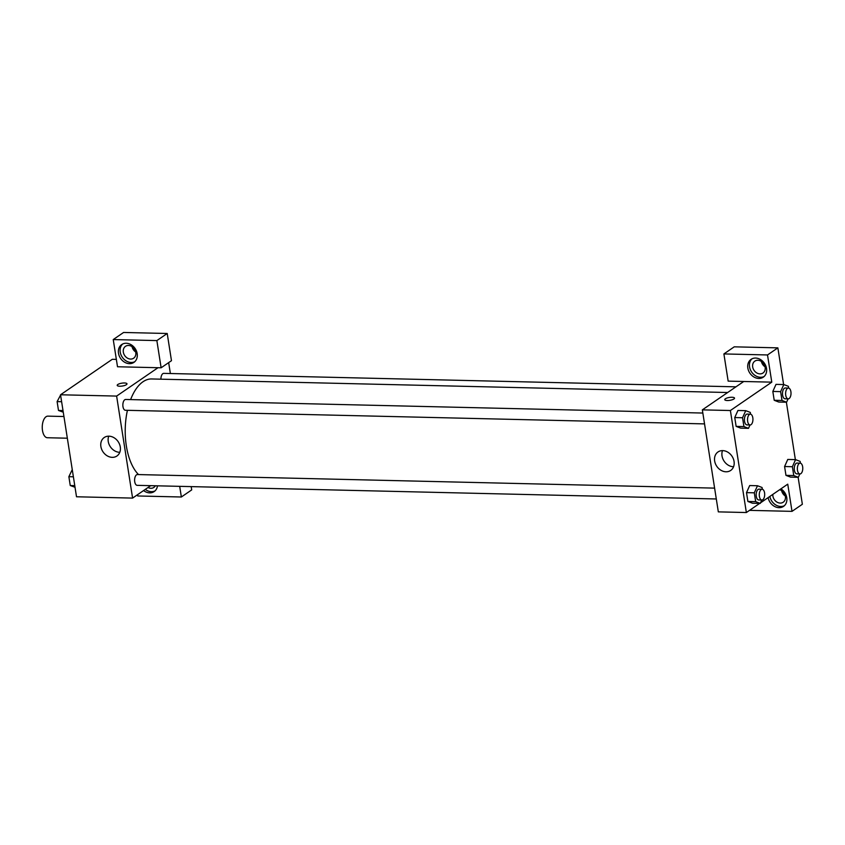 <?xml version="1.0" encoding="UTF-8"?>
<svg xmlns="http://www.w3.org/2000/svg" width="845" height="845" viewBox="0 0 845 845"><rect width="100%" height="100%" fill="white"/><g stroke="black" fill="none" stroke-linecap="round" stroke-linejoin="round"><path stroke-width="1.27" d="M63.945 416.522L47.911 416.141A10.805 5.408 91.3 0 0 42.25 426.809A10.805 5.408 91.3 0 0 47.404 437.742L67.336 438.206M150.716 485.664L132.591 498.096L76.515 496.775L60.534 394.773L112.279 359.305L116.356 359.4M119.726 386.228A4.954 1.458 171.1 0 1 117.201 385.362A4.954 1.458 171.1 0 1 121.87 383.165A4.954 1.458 171.1 0 1 126.982 383.831A4.954 1.458 171.1 0 1 124.68 385.478A4.954 1.458 171.1 0 1 119.726 386.228M117.508 366.762L161.12 367.786L156.864 340.588L113.241 339.563L117.508 366.762M132.591 498.096L116.621 396.083L60.534 394.773M116.621 396.083L158.004 367.712M126.993 383.831A4.954 1.458 -8.9 0 0 121.87 383.165A4.954 1.458 -8.9 0 0 117.201 385.362M118.49 353.231A10.805 8.799 55.6 0 1 121.733 344.549A10.805 8.799 55.6 0 1 135.094 348.478A10.805 8.799 55.6 0 1 133.943 362.368A10.805 8.799 55.6 0 1 124.574 362.199A10.805 8.799 55.6 0 1 118.49 353.231M122.631 344.021A10.805 8.799 -124.4 0 0 120.212 352.048A10.805 8.799 -124.4 0 0 134.767 361.713M128.493 345.468A7.204 5.862 55.6 0 1 135.295 350.633A7.204 5.862 55.6 0 1 133.637 358.206A7.204 5.862 55.6 0 1 130.626 359.072A7.204 5.862 55.6 0 1 123.824 353.918A7.204 5.862 55.6 0 1 125.493 346.334A7.204 5.862 55.6 0 1 128.493 345.468M135.718 352.006A7.204 5.862 55.6 0 1 132.031 346.63M113.241 339.563L123.592 332.465L167.215 333.49L156.864 340.588M161.12 367.786L171.472 360.699L167.215 333.49M108.931 436.178A11.207 9.126 55.6 0 1 119.515 444.206A11.207 9.126 55.6 0 1 116.927 456.004A11.207 9.126 55.6 0 1 103.058 451.917A11.207 9.126 55.6 0 1 104.241 437.509A11.207 9.126 55.6 0 1 108.931 436.178M108.741 436.168A11.207 9.126 -124.4 0 0 110.42 446.868A11.207 9.126 -124.4 0 0 119.8 452.297M157.476 485.822A10.805 8.799 55.6 0 1 154.181 491.568A10.805 8.799 55.6 0 1 143.576 490.565M137.545 494.705L137.735 495.973L181.358 496.997L179.689 486.35M145.298 489.382A10.805 8.799 -124.4 0 0 154.994 490.913M155.364 485.78A7.204 5.862 55.6 0 1 153.864 487.417A7.204 5.862 55.6 0 1 150.864 488.283A7.204 5.862 55.6 0 1 148.012 487.523M181.358 496.997L191.699 489.899L191.192 486.614M168.662 362.621L170.373 373.522M735.953 386.83L163.761 373.363A5.397 2.704 91.3 0 0 160.93 379.183M702.839 413.047L125.683 399.474A5.397 2.704 91.3 0 0 122.852 404.808A5.397 2.704 91.3 0 0 125.43 410.269L704.54 423.894M714.606 488.125L137.439 474.552A5.397 2.704 91.3 0 0 134.608 479.886A5.397 2.704 91.3 0 0 137.186 485.347L716.296 498.972M727.661 392.513L151.656 378.961A50.404 25.244 91.3 0 0 130.616 399.59M127.426 410.321A50.404 25.244 91.3 0 0 138.527 474.573M759.697 503.388L746.357 512.535L718.324 511.869L702.343 409.867L743.737 381.496L728.158 381.127L723.901 353.928L767.513 354.953L771.781 382.151L743.737 381.496M761.377 361.428A7.204 5.862 -124.4 0 0 765.063 366.814M781.614 490.639A7.204 5.862 -124.4 0 0 785.301 496.015M723.901 353.928L734.242 346.83L777.865 347.855L783.611 384.549M749.526 510.359L792.008 511.362L802.359 504.264L798.134 477.298M795.367 459.627L786.378 402.22M759.972 373.881A7.204 5.862 55.6 0 1 753.17 368.716A7.204 5.862 55.6 0 1 754.838 361.142A7.204 5.862 55.6 0 1 757.849 360.276A7.204 5.862 55.6 0 1 764.64 365.431A7.204 5.862 55.6 0 1 762.982 373.015A7.204 5.862 55.6 0 1 759.972 373.881M751.987 358.819A10.805 8.799 -124.4 0 0 749.557 366.857A10.805 8.799 -124.4 0 0 764.112 376.511M747.836 368.04A10.805 8.799 55.6 0 1 751.078 359.347A10.805 8.799 55.6 0 1 764.44 363.287A10.805 8.799 55.6 0 1 763.288 377.166A10.805 8.799 55.6 0 1 753.93 376.997A10.805 8.799 55.6 0 1 747.836 368.04M779.629 489.73A7.204 5.862 55.6 0 1 785.163 495.466A7.204 5.862 55.6 0 1 783.209 502.226A7.204 5.862 55.6 0 1 780.21 503.081A7.204 5.862 55.6 0 1 772.848 494.378M769.858 496.427A10.805 8.799 -124.4 0 0 784.34 505.722M780.896 488.854A10.805 8.799 55.6 0 1 783.526 506.377A10.805 8.799 55.6 0 1 768.137 497.61M792.008 511.362L787.751 484.164L760.511 502.838M767.513 354.953L777.865 347.855M788.089 398.861L786.579 402.22L778.784 402.04L774.21 400.287L772.826 391.446L776.016 384.369L783.811 384.559L788.385 386.313L788.66 388.087M750.011 424.961L748.501 428.33L740.706 428.14L736.132 426.387L734.749 417.557L737.938 410.469L745.734 410.659L750.297 412.413L750.582 414.187M761.767 500.039L760.257 503.409L752.462 503.219L747.888 501.465L746.505 492.635L749.695 485.548L757.49 485.738L762.063 487.491L762.338 489.266M799.845 473.939L798.335 477.298L790.54 477.119L785.966 475.365L784.582 466.524L787.772 459.437M746.357 512.535L730.386 410.522L771.781 382.151M722.697 450.617A11.207 9.126 55.6 0 1 733.28 458.645A11.207 9.126 55.6 0 1 730.693 470.443A11.207 9.126 55.6 0 1 716.824 466.366A11.207 9.126 55.6 0 1 718.018 451.948A11.207 9.126 55.6 0 1 722.697 450.617M730.386 410.522L702.343 409.867M722.507 450.607A11.207 9.126 -124.4 0 0 724.197 461.307A11.207 9.126 -124.4 0 0 733.566 466.736M727.26 400.519A4.954 1.458 171.1 0 1 724.746 399.653A4.954 1.458 171.1 0 1 729.404 397.456A4.954 1.458 171.1 0 1 734.527 398.122A4.954 1.458 171.1 0 1 732.214 399.769A4.954 1.458 171.1 0 1 727.26 400.519M734.527 398.132A4.954 1.458 -8.9 0 0 729.415 397.456A4.954 1.458 -8.9 0 0 724.746 399.664M760.257 503.409L755.683 501.645L754.3 492.815L757.49 485.738M762.116 489.244L759 489.17A5.397 2.704 91.3 0 0 756.169 494.505A5.397 2.704 91.3 0 0 758.747 499.965L761.863 500.039A5.397 2.704 91.3 0 0 762.781 499.744A5.397 2.704 91.3 0 0 764.672 493.776A5.397 2.704 91.3 0 0 762.116 489.244A5.397 2.704 91.3 0 0 759.285 494.578A5.397 2.704 91.3 0 0 761.863 500.039M755.683 501.645L747.888 501.465L746.505 492.635L749.695 485.558M754.3 492.815L746.505 492.635M748.501 428.33L743.927 426.567L742.544 417.736L745.734 410.659M750.36 414.166L747.244 414.092A5.397 2.704 91.3 0 0 744.413 419.426A5.397 2.704 91.3 0 0 746.991 424.898L750.106 424.961A5.397 2.704 91.3 0 0 751.025 424.665A5.397 2.704 91.3 0 0 752.916 418.697A5.397 2.704 91.3 0 0 750.36 414.166A5.397 2.704 91.3 0 0 747.529 419.5A5.397 2.704 91.3 0 0 750.106 424.961M743.927 426.567L736.132 426.387L734.749 417.557L737.938 410.48M742.544 417.736L734.749 417.557M798.335 477.298L793.761 475.545L792.378 466.715L795.567 459.638L800.141 461.391L800.416 463.166M800.194 463.144L797.078 463.071A5.397 2.704 91.3 0 0 794.247 468.405A5.397 2.704 91.3 0 0 796.824 473.865L799.94 473.939A5.397 2.704 91.3 0 0 800.859 473.644A5.397 2.704 91.3 0 0 802.75 467.676A5.397 2.704 91.3 0 0 800.194 463.144A5.397 2.704 91.3 0 0 797.363 468.479A5.397 2.704 91.3 0 0 799.94 473.939M795.567 459.638L787.772 459.448L784.582 466.524L785.966 475.365L793.761 475.545M792.378 466.715L784.582 466.524M786.579 402.22L782.005 400.467L780.622 391.636L783.811 384.559M788.438 388.066L785.322 387.992A5.397 2.704 91.3 0 0 782.491 393.326A5.397 2.704 91.3 0 0 785.068 398.787L788.184 398.861A5.397 2.704 91.3 0 0 789.103 398.565A5.397 2.704 91.3 0 0 790.994 392.598A5.397 2.704 91.3 0 0 788.438 388.066A5.397 2.704 91.3 0 0 785.607 393.4A5.397 2.704 91.3 0 0 788.184 398.861M782.005 400.467L774.21 400.287L772.826 391.446L776.016 384.369M780.622 391.636L772.826 391.446M75.025 487.28L70.251 485.526L68.867 476.686L72.258 469.619M74.761 485.632L70.251 485.526M73.378 476.791L68.867 476.686M63.269 412.212L58.495 410.448L57.111 401.607L60.861 394.552M63.005 410.554L58.495 410.448M61.622 401.713L57.111 401.607M98.126 369.001L98.939 368.441"/></g></svg>
